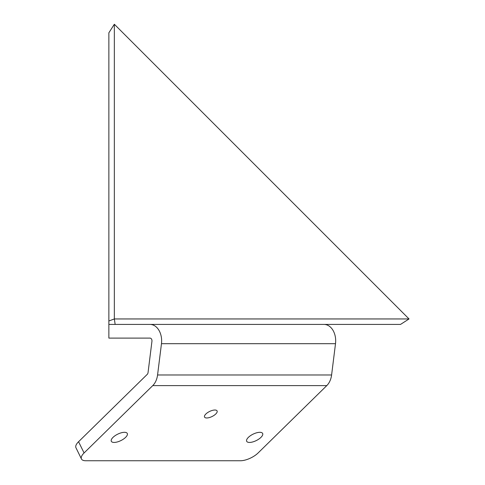<?xml version="1.0" encoding="UTF-8"?>
<svg xmlns="http://www.w3.org/2000/svg" width="485" height="485" viewBox="0 0 485 485"><rect width="100%" height="100%" fill="white"/><g stroke="black" fill="none" stroke-linecap="round" stroke-linejoin="round"><path stroke-width="0.73" d="M114.345 24.25L108.87 32.798L108.87 320.973L114.345 318.954L114.345 24.25L409.049 318.954L114.345 318.954L115.151 324.423L400.501 324.423L409.049 318.954M108.87 320.973L108.87 324.423L115.151 324.423M254.661 441.289A8.888 3.583 -26.1 0 1 246.683 441.289A8.888 3.583 -26.1 0 1 254.661 433.463A8.888 3.583 -26.1 0 1 262.64 433.463A8.888 3.583 -26.1 0 1 254.661 441.289M119.298 441.289A8.888 3.583 -26.1 0 1 111.32 441.289A8.888 3.583 -26.1 0 1 119.298 433.463A8.888 3.583 -26.1 0 1 127.282 433.463A8.888 3.583 -26.1 0 1 119.298 441.289M210.817 417.07A6.978 2.813 -26.1 0 1 204.549 417.07A6.978 2.813 -26.1 0 1 210.817 410.922A6.978 2.813 -26.1 0 1 217.086 410.922A6.978 2.813 -26.1 0 1 210.817 417.07M81.462 458.98A13.671 5.511 -26.1 0 1 84.075 452.96L152.751 385.605L326.787 385.605L258.111 452.96A13.671 5.511 -26.1 0 1 240.493 460.75L85.796 460.75A13.671 5.511 -26.1 0 1 81.462 458.98L75.951 447.74A13.671 5.511 -26.1 0 1 78.564 441.72L147.24 374.365A2.734 1.934 -90 0 0 148.046 372.595L151.944 341.307A2.734 1.934 90 0 0 150.041 338.1L108.87 338.1L108.87 324.423M335.505 343.683L331.601 374.972L157.564 374.972L161.469 343.683L335.505 343.683A16.411 11.604 -90 0 0 324.077 324.423M326.787 385.605A16.411 11.604 -90 0 0 331.601 374.972M157.564 374.972A16.411 11.604 90 0 1 152.751 385.605M150.041 324.423A16.411 11.604 90 0 1 161.469 343.683M78.564 441.72L84.075 452.96"/></g></svg>
